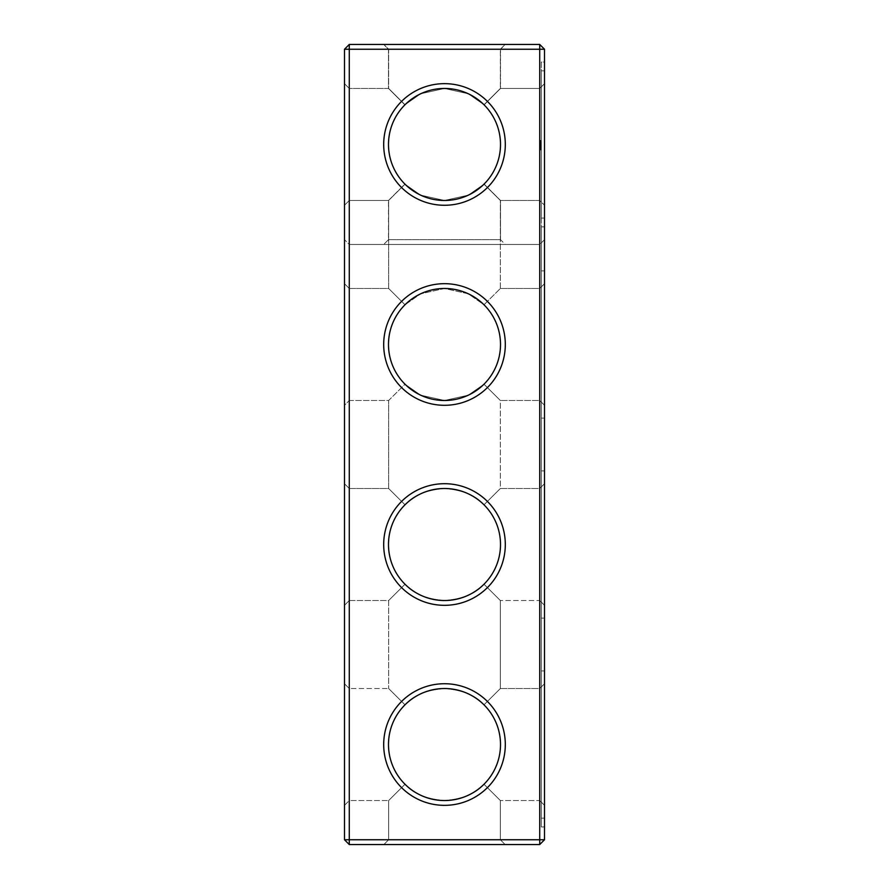 <?xml version="1.0" encoding="UTF-8"?>
<svg xmlns="http://www.w3.org/2000/svg" width="889" height="889" viewBox="0 0 889 889"><rect width="100%" height="100%" fill="white"/><g stroke="black" fill="none" stroke-linecap="round" stroke-linejoin="round"><path stroke-width="0.67" stroke-dasharray="4.45 3.33" d="M344.488 744.538L344.488 805.345L344.488 744.538M349.288 744.538L349.288 800.544L349.288 744.538M388.493 744.538C388.749 759.962 394.249 773.197 405.006 784.254C383.248 763.518 383.248 725.557 405.006 704.821C394.249 715.878 388.749 729.113 388.493 744.538M405.006 704.821L388.649 688.531L405.006 704.821C412.874 695.554 426.031 690.12 444.5 688.531C462.947 690.108 476.115 695.542 483.994 704.821C494.751 715.878 500.251 729.113 500.507 744.538C500.251 759.962 494.751 773.197 483.994 784.254L500.351 800.544L483.994 784.254C476.126 793.521 462.969 798.955 444.5 800.544C426.053 798.967 412.885 793.533 405.006 784.254L388.649 800.544L405.006 784.254C412.874 793.521 426.031 798.955 444.5 800.544C462.947 798.967 476.115 793.533 483.994 784.254C494.751 773.197 500.251 759.962 500.507 744.538A56.007 56.007 0 0 1 416.497 793.044A56.007 56.007 0 0 1 416.497 696.031A56.007 56.007 0 0 1 500.507 744.538C500.251 729.113 494.751 715.878 483.994 704.821C476.126 695.554 462.969 690.12 444.5 688.531C426.053 690.108 412.885 695.542 405.006 704.821C383.248 725.557 383.248 763.518 405.006 784.254L388.649 800.544L405.006 784.254C383.248 763.518 383.248 725.557 405.006 704.821L388.649 688.531L405.006 704.821C412.874 695.554 426.031 690.12 444.5 688.531C462.947 690.108 476.115 695.542 483.994 704.821L500.351 688.531L500.351 600.519L483.994 584.229C476.126 593.496 462.969 598.93 444.5 600.519C426.053 598.942 412.885 593.508 405.006 584.229C412.874 593.496 426.031 598.93 444.5 600.519C462.947 598.942 476.115 593.508 483.994 584.229C494.751 573.172 500.251 559.937 500.507 544.513C500.251 559.937 494.751 573.172 483.994 584.229C476.126 593.496 462.969 598.93 444.5 600.519C426.053 598.942 412.885 593.508 405.006 584.229L388.649 600.519L405.006 584.229C383.248 563.493 383.248 525.532 405.006 504.796C394.249 515.853 388.749 529.088 388.493 544.513C388.749 559.937 394.249 573.172 405.006 584.229L388.649 600.519L405.006 584.229C383.248 563.493 383.248 525.532 405.006 504.796L388.649 488.506L405.006 504.796C412.874 495.529 426.031 490.095 444.5 488.506C462.947 490.083 476.115 495.517 483.994 504.796C494.751 515.853 500.251 529.088 500.507 544.513C500.251 529.088 494.751 515.853 483.994 504.796L500.351 488.506L483.994 504.796C476.126 495.529 462.969 490.095 444.5 488.506C426.053 490.083 412.885 495.517 405.006 504.796C383.248 525.532 383.248 563.493 405.006 584.229C412.874 593.496 426.031 598.93 444.5 600.519C462.947 598.942 476.115 593.508 483.994 584.229L500.351 600.519L539.712 600.519L539.712 488.506L539.712 600.519L539.712 488.506L539.712 600.519L544.513 605.32L544.513 483.705L544.513 605.32L544.513 483.705L544.513 605.32L539.712 600.519L500.351 600.519L500.351 688.531L483.994 704.821C476.126 695.554 462.969 690.12 444.5 688.531C426.053 690.108 412.885 695.542 405.006 704.821M344.488 839.749L349.288 839.749L349.288 844.55L539.712 844.55L349.288 844.55L344.488 839.749L349.288 839.749L344.488 839.749L349.288 844.55L344.488 839.749L344.488 49.251L349.288 44.45L539.712 44.45L539.712 839.749L539.712 244.475L544.513 239.674L544.513 839.749L539.712 844.55L539.712 244.475L544.513 239.674L544.513 839.749L539.712 844.55L349.288 844.55L349.288 244.475L344.488 239.674L349.288 244.475L539.712 244.475L349.288 244.475L349.288 839.749L349.288 44.45M344.488 144.463L344.488 205.27L344.488 144.463M344.488 405.295L344.488 283.68L344.488 405.295L344.488 283.68L344.488 405.295L349.288 400.495L349.288 288.481L349.288 400.495L349.288 288.481L349.288 400.495L388.649 400.495L405.006 384.204C383.248 363.468 383.248 325.507 405.006 304.771C383.248 325.507 383.248 363.468 405.006 384.204C383.248 363.468 383.248 325.507 405.006 304.771L388.649 288.481L405.006 304.771C394.249 315.828 388.749 329.063 388.493 344.488C388.749 359.912 394.249 373.147 405.006 384.204L388.649 400.495L349.288 400.495L344.488 405.295M344.488 605.32L344.488 483.705L344.488 605.32L344.488 483.705L344.488 605.32L349.288 600.519L349.288 488.506L349.288 600.519L349.288 488.506L349.288 600.519L388.649 600.519L388.649 688.531L388.649 600.519L349.288 600.519L344.488 605.32M500.351 839.749L388.649 839.749L500.351 839.749L500.351 800.544L483.994 784.254C476.126 793.521 462.969 798.955 444.5 800.544C426.053 798.967 412.885 793.533 405.006 784.254C412.874 793.521 426.031 798.955 444.5 800.544C462.947 798.967 476.115 793.533 483.994 784.254L500.351 800.544L539.712 800.544L539.712 688.531L539.712 800.544L539.712 688.531L539.712 800.544L544.513 805.345L544.513 683.73L544.513 805.345L544.513 683.73L544.513 805.345L539.712 800.544L500.351 800.544L500.351 839.749L388.649 839.749L500.351 839.749L505.152 844.55L383.848 844.55L505.152 844.55L383.848 844.55L505.152 844.55L500.351 839.749M500.507 744.538A56.007 56.007 0 0 1 416.497 793.044A56.007 56.007 0 0 1 416.497 696.031A56.007 56.007 0 0 1 500.507 744.538A56.007 56.007 0 0 1 416.497 793.044A56.007 56.007 0 0 1 416.497 696.031A56.007 56.007 0 0 1 500.507 744.538C500.251 759.962 494.751 773.197 483.994 784.254C494.751 773.197 500.251 759.962 500.507 744.538C500.251 729.113 494.751 715.878 483.994 704.821L500.351 688.531L483.994 704.821C494.751 715.878 500.251 729.113 500.507 744.538M344.488 49.251L544.513 49.251L539.712 44.45M344.488 205.27L349.288 200.47L349.288 88.456L349.288 200.47L349.288 88.456L349.288 200.47L349.288 88.456L349.288 200.47L349.288 88.456L349.288 200.47L388.493 200.47L404.895 184.067C383.281 163.343 383.281 125.582 404.895 104.858C383.281 125.582 383.281 163.343 404.895 184.067L388.493 200.47L349.288 200.47L388.649 200.47L405.006 184.179C383.248 163.443 383.248 125.482 405.006 104.746C383.248 125.482 383.248 163.443 405.006 184.179C383.248 163.443 383.248 125.482 405.006 104.746L388.649 88.456L405.006 104.746C394.249 115.803 388.749 129.038 388.493 144.463C388.749 159.887 394.249 173.122 405.006 184.179L388.649 200.47L349.288 200.47L344.488 205.27M344.488 805.345L349.288 800.544L349.288 688.531L349.288 800.544L388.649 800.544L349.288 800.544L344.488 805.345M505.308 744.538A60.808 60.808 0 0 1 414.096 797.2A60.808 60.808 0 0 1 414.096 691.875A60.808 60.808 0 0 1 505.308 744.538A60.808 60.808 0 0 1 414.096 797.2A60.808 60.808 0 0 1 414.096 691.875A60.808 60.808 0 0 1 505.308 744.538A60.808 60.808 0 0 1 414.096 797.2A60.808 60.808 0 0 1 414.096 691.875A60.808 60.808 0 0 1 505.308 744.538M500.507 544.513A56.007 56.007 0 0 1 416.497 593.019A56.007 56.007 0 0 1 416.497 496.006A56.007 56.007 0 0 1 500.507 544.513A56.007 56.007 0 0 1 416.497 593.019A56.007 56.007 0 0 1 416.497 496.006A56.007 56.007 0 0 1 500.507 544.513A56.007 56.007 0 0 1 416.497 593.019A56.007 56.007 0 0 1 416.497 496.006A56.007 56.007 0 0 1 500.507 544.513C500.251 559.937 494.751 573.172 483.994 584.229C494.751 573.172 500.251 559.937 500.507 544.513C500.251 529.088 494.751 515.853 483.994 504.796L500.351 488.506L500.351 400.495L483.994 384.204L500.351 400.495L483.994 384.204L468.347 395.161L444.622 400.495L420.753 395.216L405.006 384.204L420.653 395.161L444.378 400.495L468.247 395.216L483.994 384.204L468.347 395.161L444.622 400.495L420.753 395.216L405.006 384.204L420.653 395.161L444.378 400.495L468.247 395.216L483.994 384.204L500.351 400.495L539.712 400.495L539.712 288.481L539.712 400.495L539.712 288.481L539.712 400.495L544.513 405.295L544.513 283.68L544.513 405.295L544.513 283.68L544.513 405.295L539.712 400.495L500.351 400.495L500.351 488.506L483.994 504.796C476.126 495.529 462.969 490.095 444.5 488.506C426.053 490.083 412.885 495.517 405.006 504.796L388.649 488.506L405.006 504.796C412.874 495.529 426.031 490.095 444.5 488.506C462.947 490.083 476.115 495.517 483.994 504.796C494.751 515.853 500.251 529.088 500.507 544.513M349.288 844.55L349.288 839.749L539.712 839.749L539.712 844.55L539.712 839.749L544.513 839.749L539.712 839.749L544.513 839.749L539.712 844.55M505.308 344.488A60.808 60.808 0 0 1 414.096 397.15A60.808 60.808 0 0 1 414.096 291.825A60.808 60.808 0 0 1 505.308 344.488A60.808 60.808 0 0 1 414.096 397.15A60.808 60.808 0 0 1 414.096 291.825A60.808 60.808 0 0 1 505.308 344.488A60.808 60.808 0 0 1 414.096 397.15A60.808 60.808 0 0 1 414.096 291.825A60.808 60.808 0 0 1 505.308 344.488M505.308 544.513A60.808 60.808 0 0 1 414.096 597.175A60.808 60.808 0 0 1 414.096 491.85A60.808 60.808 0 0 1 505.308 544.513A60.808 60.808 0 0 1 414.096 597.175A60.808 60.808 0 0 1 414.096 491.85A60.808 60.808 0 0 1 505.308 544.513A60.808 60.808 0 0 1 414.096 597.175A60.808 60.808 0 0 1 414.096 491.85A60.808 60.808 0 0 1 505.308 544.513M505.308 244.475L383.692 244.475L505.308 244.475L383.692 244.475L505.308 244.475L500.507 239.674L388.493 239.674L500.507 239.674L388.493 239.674L500.507 239.674L500.507 200.47L484.105 184.067C463.38 205.681 425.62 205.681 404.895 184.067C383.281 163.343 383.281 125.582 404.895 104.858L388.493 88.456L404.895 104.858C383.281 125.582 383.281 163.343 404.895 184.067C415.941 194.758 429.143 200.225 444.5 200.47C429.143 200.225 415.941 194.758 404.895 184.067C425.62 205.681 463.38 205.681 484.105 184.067C473.059 194.758 459.857 200.225 444.5 200.47C459.857 200.225 473.059 194.758 484.105 184.067C494.795 173.022 500.263 159.82 500.507 144.463A56.007 56.007 0 0 1 416.497 192.969A56.007 56.007 0 0 1 416.497 95.956A56.007 56.007 0 0 1 500.507 144.463C500.263 129.105 494.795 115.903 484.105 104.858C494.795 115.903 500.263 129.105 500.507 144.463C500.263 159.82 494.795 173.022 484.105 184.067C494.795 173.022 500.263 159.82 500.507 144.463C500.263 129.105 494.795 115.903 484.105 104.858L500.507 88.456L484.105 104.858C494.795 115.903 500.263 129.105 500.507 144.463C500.251 159.887 494.751 173.122 483.994 184.179L468.347 195.136L444.622 200.47L420.753 195.191L405.006 184.179L420.653 195.136L444.378 200.47L468.247 195.191L483.994 184.179L500.351 200.47L483.994 184.179C494.751 173.122 500.251 159.887 500.507 144.463C500.251 129.038 494.751 115.803 483.994 104.746C494.751 115.803 500.251 129.038 500.507 144.463C500.263 159.82 494.795 173.022 484.105 184.067L500.507 200.47L539.712 200.47L539.712 88.456L539.712 200.47L539.712 88.456L539.712 200.47L539.712 88.456L539.712 200.47L539.712 88.456L539.712 200.47L544.513 205.27L544.513 83.655L544.513 205.27L544.513 83.655L544.513 205.27L544.513 83.655L544.513 205.27L544.513 83.655L544.513 205.27L539.712 200.47L544.513 205.27L539.712 200.47L500.507 200.47L500.507 239.674L505.308 244.475M349.288 839.749L539.712 839.749L349.288 839.749M505.152 44.45L383.848 44.45L505.152 44.45L383.848 44.45L505.152 44.45L500.351 49.251L388.649 49.251L500.351 49.251L505.152 44.45M505.308 44.45L383.692 44.45L505.308 44.45L383.692 44.45L505.308 44.45L500.507 49.251L388.493 49.251L500.507 49.251L505.308 44.45M505.308 144.463A60.808 60.808 0 0 1 414.096 197.125A60.808 60.808 0 0 1 414.096 91.8A60.808 60.808 0 0 1 505.308 144.463M404.895 104.858L388.493 88.456L404.895 104.858C425.62 83.244 463.38 83.244 484.105 104.858L500.507 88.456L500.507 49.251L388.493 49.251L500.507 49.251L500.507 88.456L484.105 104.858C473.059 94.167 459.857 88.7 444.5 88.456C459.857 88.7 473.059 94.167 484.105 104.858C463.38 83.244 425.62 83.244 404.895 104.858C415.941 94.167 429.143 88.7 444.5 88.456C429.143 88.7 415.941 94.167 404.895 104.858M405.006 304.771L388.649 288.481L405.006 304.771L420.653 293.815L444.378 288.481L468.247 293.759L483.994 304.771C494.751 315.828 500.251 329.063 500.507 344.488A56.007 56.007 0 0 1 416.497 392.994A56.007 56.007 0 0 1 416.497 295.981A56.007 56.007 0 0 1 500.507 344.488A56.007 56.007 0 0 1 416.497 392.994A56.007 56.007 0 0 1 416.497 295.981A56.007 56.007 0 0 1 500.507 344.488A56.007 56.007 0 0 1 416.497 392.994A56.007 56.007 0 0 1 416.497 295.981A56.007 56.007 0 0 1 500.507 344.488C500.251 359.912 494.751 373.147 483.994 384.204C494.751 373.147 500.251 359.912 500.507 344.488C500.251 329.063 494.751 315.828 483.994 304.771L468.347 293.815L444.622 288.481L420.753 293.759L405.006 304.771L420.653 293.815L444.378 288.481L468.247 293.759L483.994 304.771L500.351 288.481L483.994 304.771C494.751 315.828 500.251 329.063 500.507 344.488C500.251 359.912 494.751 373.147 483.994 384.204C494.751 373.147 500.251 359.912 500.507 344.488C500.251 329.063 494.751 315.828 483.994 304.771L468.347 293.815L444.622 288.481L420.753 293.759L405.006 304.771M405.006 104.746L388.649 88.456L405.006 104.746L420.653 93.79L444.378 88.456L468.247 93.734L483.994 104.746C494.751 115.803 500.251 129.038 500.507 144.463C500.251 159.887 494.751 173.122 483.994 184.179L500.351 200.47L483.994 184.179L468.347 195.136L444.622 200.47L420.753 195.191L405.006 184.179L420.653 195.136L444.378 200.47L468.247 195.191L483.994 184.179C494.751 173.122 500.251 159.887 500.507 144.463C500.251 129.038 494.751 115.803 483.994 104.746L468.347 93.79L444.622 88.456L420.753 93.734L405.006 104.746L420.653 93.79L444.378 88.456L468.247 93.734L483.994 104.746L500.351 88.456L483.994 104.746L468.347 93.79L444.622 88.456L420.753 93.734L405.006 104.746M500.351 49.251L388.649 49.251L500.351 49.251L500.351 88.456L500.351 49.251M544.513 839.749L544.513 49.251M500.351 288.481L500.351 200.47L539.712 200.47L500.351 200.47L500.351 288.481L483.994 304.771L500.351 288.481L539.712 288.481L544.513 283.68L539.712 288.481L500.351 288.481M483.994 104.746L500.351 88.456L483.994 104.746M544.513 744.538L544.513 818.147L544.513 744.538M544.513 544.513L544.513 618.122L544.513 544.513M544.513 62.052L544.513 826.948L544.513 62.052L541.312 62.052L541.312 826.948L541.312 62.052L544.513 62.052M541.312 744.538L541.312 670.928L541.312 744.538M541.312 544.513L541.312 470.903L541.312 544.513M544.513 826.948L541.312 826.948L541.312 226.873L541.312 826.948L544.513 826.948M544.513 226.873L541.312 226.873L544.513 226.873M541.312 818.147L541.312 670.928L541.312 818.147L544.513 818.147L544.513 670.928L544.513 818.147L541.312 818.147M541.312 618.122L541.312 470.903L541.312 618.122L544.513 618.122L544.513 470.903L544.513 618.122L541.312 618.122M541.312 418.097L541.312 270.878L541.312 418.097L541.312 270.878L541.312 418.097L544.513 418.097L544.513 270.878L544.513 418.097L544.513 270.878L544.513 418.097L541.312 418.097M541.312 218.072L541.312 70.853L541.312 218.072L541.312 70.853L541.312 218.072L541.312 70.853L541.312 218.072L541.312 70.853L541.312 218.072L544.513 218.072L544.513 70.853L544.513 218.072L544.513 70.853L544.513 218.072L544.513 70.853L544.513 218.072L544.513 70.853L544.513 218.072L541.312 218.072M541.312 145.54L541.312 148.107L540.512 148.107L541.312 148.23L540.512 148.23L541.312 148.23L540.512 148.23L541.312 148.23L541.312 143.84L541.312 148.23L540.512 148.23L541.312 148.23L540.512 147.985L540.512 144.096L541.312 144.096L540.512 144.074L541.312 144.074L540.512 144.074L541.312 144.074L540.512 144.074L541.312 144.318L540.512 144.318L540.512 145.796L541.312 145.796L540.512 145.785L541.312 145.796L541.312 144.318L541.312 145.796L541.312 145.085L540.512 145.796L541.312 146.796L541.312 144.074L541.312 147.741L541.312 140.406L541.312 149.741L541.312 145.318L540.512 146.04L540.512 143.407L540.512 148.23L540.512 143.84L540.512 148.23L540.512 143.84L540.512 148.23L540.512 145.54L541.312 145.54L541.312 148.107L540.512 148.107L540.512 145.54M541.312 143.173L540.512 143.407L541.312 143.173M541.312 142.451L540.512 142.473L540.512 141.218L540.512 142.54L540.512 140.406L540.512 142.54L540.512 140.406L540.512 142.473L540.512 140.462L540.512 142.473L540.512 140.462L540.512 142.473L540.512 140.462L540.512 142.473L541.312 142.451M541.312 142.218L540.512 142.54L540.512 140.406L540.512 142.251L541.312 142.262L540.512 142.251L541.312 142.307L540.512 142.307L541.312 142.307L540.512 142.296L541.312 142.307L540.512 142.307L541.312 142.307L540.512 142.073L541.312 142.251L540.512 142.251L541.312 142.251L540.512 142.24L541.312 142.251L540.512 142.207L541.312 141.44L540.512 141.44L541.312 141.44L540.512 141.44L541.312 141.44L540.512 141.44L541.312 141.44L540.512 141.673L541.312 142.251L540.512 142.251L541.312 142.229L540.512 141.584L541.312 141.573L540.512 140.829L541.312 140.64L540.512 140.64L541.312 140.629L540.512 140.64L541.312 140.64L540.512 140.695L541.312 140.695L541.312 141.473L540.512 141.44L541.312 140.684L540.512 141.44L541.312 141.44L541.312 142.251L540.512 142.218L541.312 142.262L540.512 142.251M541.312 142.496L540.512 142.54L541.312 142.496M541.312 140.573L540.512 140.595M541.312 149.941L540.512 149.941L540.512 142.329L540.512 150.008L541.312 149.941M541.312 146.285L540.512 146.285M541.312 144.829L540.512 144.829M541.312 144.596L540.512 144.596L541.312 144.596M541.312 143.407L540.512 143.407L541.312 143.407M541.312 143.651L540.512 143.651L541.312 143.651M541.312 143.84L540.512 143.84L540.512 148.23L540.512 143.84L541.312 143.84L540.512 143.84M541.312 145.718L540.512 145.74L541.312 145.718M541.312 145.063L540.512 145.796L541.312 145.085L540.512 145.085M541.312 145.429L540.512 145.429M541.312 144.251L540.512 144.251L541.312 144.229M541.312 143.962L540.512 143.962L541.312 143.962M541.312 144.529L540.512 144.529L541.312 144.529M541.312 144.663L540.512 144.685M541.312 147.741L540.512 147.285L541.312 147.741M541.312 140.462L540.512 140.462L541.312 140.451M541.312 140.74L540.512 140.74L541.312 140.729M541.312 142.407L540.512 142.407L541.312 142.396M541.312 140.406L540.512 140.406M541.312 140.529L540.512 140.529L541.312 140.495M541.312 141.362L540.512 141.362L541.312 141.373M541.312 141.207L540.512 141.195M541.312 148.23L540.512 148.23M541.312 144.096L540.512 144.096L541.312 144.074M541.312 147.096L540.512 147.096L541.312 147.085M541.312 144.929L540.512 144.929M541.312 144.94L540.512 144.94M541.312 144.818L540.512 144.818L541.312 144.774M541.312 141.04L540.512 141.04L541.312 141.029M541.312 141.618L540.512 141.64L541.312 141.618M541.312 147.985L540.512 147.985L541.312 147.985M541.312 144.318L540.512 144.318L540.512 145.796L540.512 144.318L541.312 144.318L540.512 144.307L541.312 144.318M541.312 145.796L540.512 145.796L541.312 145.796M541.312 147.618L540.512 147.618M541.312 146.352L540.512 146.352M541.312 145.374L540.512 145.374M541.312 147.707L540.512 147.707M541.312 147.374L540.512 147.374L541.312 147.352M541.312 147.285L540.512 147.285M541.312 144.351L540.512 144.351M541.312 146.696L540.512 146.696M541.312 144.418L540.512 144.418M541.312 149.741L540.512 149.741L541.312 149.741M541.312 148.952L540.512 148.952L541.312 148.952M541.312 148.285L540.512 148.285L541.312 148.285M541.312 147.774L540.512 147.774L541.312 147.774M541.312 150.008L540.512 150.008M541.312 147.452L540.512 147.452L541.312 147.452M541.312 146.752L540.512 146.752L541.312 146.752M541.312 145.318L540.512 145.318L540.512 146.04L541.312 145.274M541.312 144.629L540.512 144.629L541.312 144.651M541.312 143.796L540.512 143.796L541.312 143.796M541.312 143.118L540.512 143.118L541.312 143.118M541.312 146.04L540.512 146.796L541.312 146.04L540.512 146.04M541.312 142.329L540.512 142.329L541.312 142.373M540.512 147.996L540.512 146.796L540.512 147.996L541.312 147.996M541.312 141.262L540.512 141.262M541.312 142.04L540.512 141.996M541.312 147.841L540.512 147.841L541.312 147.841M541.312 147.418L540.512 147.418L541.312 146.796L541.312 147.418M541.312 146.796L540.512 146.796L541.312 146.796M541.312 141.962L540.512 141.962L541.312 141.973M541.312 141.762L540.512 141.74M541.312 141.407L540.512 141.384M541.312 140.94L540.512 140.94L541.312 140.94M541.312 141.573L540.512 141.562M541.312 141.284L540.512 141.284L541.312 141.295M541.312 141.051L540.512 141.051L541.312 141.073M541.312 140.662L540.512 140.662L541.312 140.706M541.312 140.884L540.512 140.884L541.312 140.895M541.312 141.518L540.512 141.518M541.312 141.473L540.512 141.473M541.312 142.273L540.512 142.273L541.312 142.273M541.312 140.818L540.512 140.818L541.312 140.795M541.312 141.784L540.512 141.784L541.312 141.773M541.312 142.162L540.512 142.162M541.312 141.873L540.512 141.862M541.312 141.662L540.512 141.695M541.312 141.107L540.512 141.107L541.312 141.107M541.312 140.851L540.512 140.851M541.312 142.096L540.512 142.096M349.288 688.531L344.488 683.73L349.288 688.531L388.649 688.531L349.288 688.531M388.649 839.749L388.649 800.544L388.649 839.749L383.848 844.55L388.649 839.749M349.288 88.456L344.488 83.655L349.288 88.456L344.488 83.655L349.288 88.456L388.493 88.456L388.493 49.251L383.692 44.45L388.493 49.251L388.493 88.456L349.288 88.456L388.649 88.456L388.649 49.251L383.848 44.45L388.649 49.251L388.649 88.456L349.288 88.456M349.288 288.481L344.488 283.68L349.288 288.481L388.649 288.481L388.649 200.47L388.649 288.481L349.288 288.481M349.288 488.506L344.488 483.705L349.288 488.506L388.649 488.506L388.649 400.495L388.649 488.506L349.288 488.506M500.351 688.531L539.712 688.531L544.513 683.73L539.712 688.531L500.351 688.531M500.351 488.506L539.712 488.506L544.513 483.705L539.712 488.506L500.351 488.506M388.493 239.674L383.692 244.475L388.493 239.674L388.493 200.47L388.493 239.674M500.507 88.456L539.712 88.456L544.513 83.655L539.712 88.456L544.513 83.655L539.712 88.456L500.507 88.456M500.351 88.456L539.712 88.456L500.351 88.456M544.513 670.928L541.312 670.928L544.513 670.928M544.513 470.903L541.312 470.903L544.513 470.903M544.513 270.878L541.312 270.878L544.513 270.878M544.513 70.853L541.312 70.853L544.513 70.853"/><path stroke-width="1.33" d="M539.712 844.55L544.513 839.749L544.513 49.251L344.488 49.251L344.488 839.749L349.288 844.55L539.712 844.55L539.712 44.45L349.288 44.45L349.288 844.55M344.488 839.749L544.513 839.749M344.488 49.251L349.288 44.45M505.308 344.488A60.808 60.808 0 0 1 414.096 397.15A60.808 60.808 0 0 1 414.096 291.825A60.808 60.808 0 0 1 505.308 344.488M505.308 144.463A60.808 60.808 0 0 1 414.096 197.125A60.808 60.808 0 0 1 414.096 91.8A60.808 60.808 0 0 1 505.308 144.463M505.308 544.513A60.808 60.808 0 0 1 414.096 597.175A60.808 60.808 0 0 1 414.096 491.85A60.808 60.808 0 0 1 505.308 544.513M505.308 744.538A60.808 60.808 0 0 1 414.096 797.2A60.808 60.808 0 0 1 414.096 691.875A60.808 60.808 0 0 1 505.308 744.538M500.507 344.488A56.007 56.007 0 0 1 416.497 392.994A56.007 56.007 0 0 1 416.497 295.981A56.007 56.007 0 0 1 500.507 344.488M500.507 144.463A56.007 56.007 0 0 1 416.497 192.969A56.007 56.007 0 0 1 416.497 95.956A56.007 56.007 0 0 1 500.507 144.463M500.507 544.513A56.007 56.007 0 0 1 416.497 593.019A56.007 56.007 0 0 1 416.497 496.006A56.007 56.007 0 0 1 500.507 544.513M500.507 744.538A56.007 56.007 0 0 1 416.497 793.044A56.007 56.007 0 0 1 416.497 696.031A56.007 56.007 0 0 1 500.507 744.538M544.513 49.251L539.712 44.45"/></g></svg>
